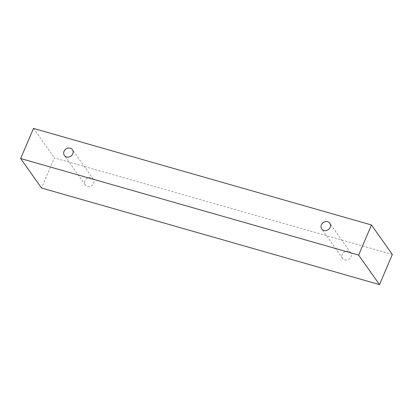 <?xml version="1.0" encoding="UTF-8"?>
<svg xmlns="http://www.w3.org/2000/svg" width="413" height="413" viewBox="0 0 413 413"><rect width="100%" height="100%" fill="white"/><g stroke="black" fill="none" stroke-linecap="round" stroke-linejoin="round"><path stroke-width="0.31" stroke-dasharray="2.06 1.55" d="M344.793 259.958A4.951 4.331 -35.3 0 0 351.029 256.834A4.951 4.331 -35.3 0 0 350.699 252.73A4.951 4.331 -35.3 0 0 344.153 252.049A4.951 4.331 -35.3 0 0 342.62 258.445A4.951 4.331 -35.3 0 0 344.793 259.958M93.663 183.3A4.951 4.331 -35.3 0 0 93.333 179.19A4.951 4.331 -35.3 0 0 86.792 178.514A4.951 4.331 -35.3 0 0 85.259 184.91A4.951 4.331 -35.3 0 0 87.432 186.423A4.951 4.331 -35.3 0 0 93.663 183.3M392.35 254.47L54.377 157.9L41.532 188.023M33.499 128.407L54.377 157.9M350.699 252.73L329.817 223.232M342.62 258.445L321.737 228.952M93.333 179.19L72.451 149.697M85.259 184.91L64.376 155.412"/><path stroke-width="0.62" d="M323.911 230.464A4.951 4.331 144.7 0 1 321.737 228.952A4.951 4.331 144.7 0 1 323.276 222.555A4.951 4.331 144.7 0 1 329.817 223.232A4.951 4.331 144.7 0 1 329.383 228.601A4.951 4.331 144.7 0 1 323.911 230.464M20.65 158.53L41.532 188.023L379.501 284.593L392.35 254.47L371.468 224.977L33.499 128.407L20.65 158.53L358.623 255.1L371.468 224.977M358.623 255.1L379.501 284.593M66.55 156.93A4.951 4.331 144.7 0 1 64.376 155.412A4.951 4.331 144.7 0 1 65.91 149.021A4.951 4.331 144.7 0 1 72.451 149.697A4.951 4.331 144.7 0 1 72.017 155.066A4.951 4.331 144.7 0 1 66.55 156.93"/></g></svg>
